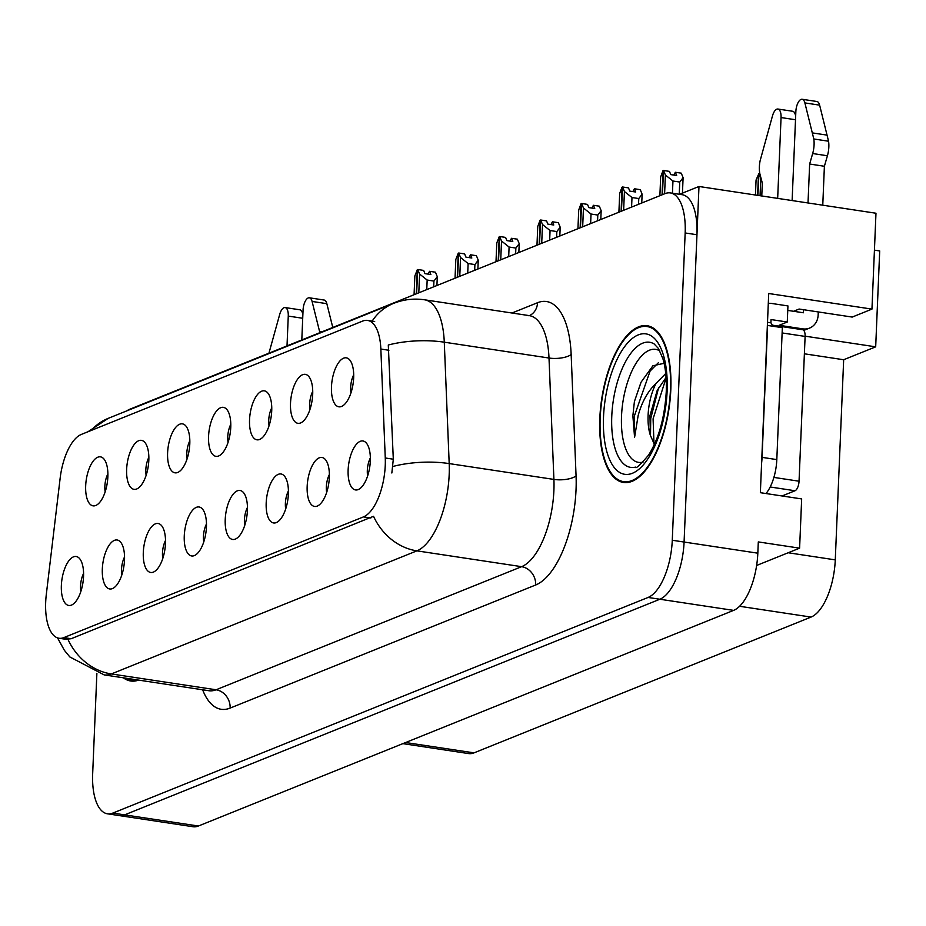 <?xml version="1.0" encoding="UTF-8"?>
<svg xmlns="http://www.w3.org/2000/svg" width="926" height="926" viewBox="0 0 926 926"><rect width="100%" height="100%" fill="white"/><g stroke="black" fill="none" stroke-linecap="round" stroke-linejoin="round"><path stroke-width="1.39" d="M370.354 457.919A14.862 6.378 -81.4 0 0 367.321 470.362A14.862 6.378 -81.4 0 0 367.634 475.941M370.319 460.986A24.77 10.626 -81.4 0 0 365.758 442.431A24.77 10.626 -81.4 0 0 354.623 446.679A24.77 10.626 -81.4 0 0 348.13 469.922A24.77 10.626 -81.4 0 0 358.663 489.379A24.77 10.626 -81.4 0 0 370.319 460.986M271.769 407.799A14.862 6.378 -81.4 0 0 268.725 420.242A14.862 6.378 -81.4 0 0 269.038 425.821M271.723 410.866A24.77 10.626 -81.4 0 0 267.174 392.311A24.77 10.626 -81.4 0 0 256.027 396.56A24.77 10.626 -81.4 0 0 249.545 419.802A24.77 10.626 -81.4 0 0 260.079 439.26A24.77 10.626 -81.4 0 0 271.723 410.866M312.733 391.293A14.862 6.378 -81.4 0 0 309.701 403.736A14.862 6.378 -81.4 0 0 310.013 409.315M312.699 394.36A24.77 10.626 -81.4 0 0 308.138 375.806A24.77 10.626 -81.4 0 0 297.003 380.065A24.77 10.626 -81.4 0 0 290.509 403.296A24.77 10.626 -81.4 0 0 301.043 422.754A24.77 10.626 -81.4 0 0 312.699 394.36M148.866 457.317A14.862 6.378 -81.4 0 0 145.822 469.76A14.862 6.378 -81.4 0 0 146.134 475.327M148.82 460.372A24.77 10.626 -81.4 0 0 144.271 441.818A24.77 10.626 -81.4 0 0 133.124 446.077A24.77 10.626 -81.4 0 0 126.642 469.32A24.77 10.626 -81.4 0 0 137.175 488.778A24.77 10.626 -81.4 0 0 148.82 460.372M206.486 523.942A14.862 6.378 -81.4 0 0 203.442 536.385A14.862 6.378 -81.4 0 0 203.766 541.953M206.44 526.998A24.77 10.626 -81.4 0 0 201.891 508.443A24.77 10.626 -81.4 0 0 190.744 512.703A24.77 10.626 -81.4 0 0 184.262 535.946A24.77 10.626 -81.4 0 0 194.796 555.403A24.77 10.626 -81.4 0 0 206.44 526.998M124.547 556.954A14.862 6.378 -81.4 0 0 121.514 569.386A14.862 6.378 -81.4 0 0 121.827 574.965M124.512 560.01A24.77 10.626 -81.4 0 0 119.963 541.455A24.77 10.626 -81.4 0 0 108.817 545.715A24.77 10.626 -81.4 0 0 102.323 568.946A24.77 10.626 -81.4 0 0 112.868 588.404A24.77 10.626 -81.4 0 0 124.512 560.01M353.697 374.798A14.862 6.378 -81.4 0 0 350.665 387.23A14.862 6.378 -81.4 0 0 350.977 392.809M353.663 377.854A24.77 10.626 -81.4 0 0 349.114 359.3A24.77 10.626 -81.4 0 0 337.967 363.559A24.77 10.626 -81.4 0 0 331.473 386.79A24.77 10.626 -81.4 0 0 342.018 406.248A24.77 10.626 -81.4 0 0 353.663 377.854M247.45 507.436A14.862 6.378 -81.4 0 0 244.418 519.88A14.862 6.378 -81.4 0 0 244.73 525.447M247.416 510.504A24.77 10.626 -81.4 0 0 242.867 491.938A24.77 10.626 -81.4 0 0 231.72 496.197A24.77 10.626 -81.4 0 0 225.226 519.44A24.77 10.626 -81.4 0 0 235.771 538.897A24.77 10.626 -81.4 0 0 247.416 510.504M329.39 474.425A14.862 6.378 -81.4 0 0 326.346 486.868A14.862 6.378 -81.4 0 0 326.658 492.447M329.343 477.492A24.77 10.626 -81.4 0 0 324.795 458.937A24.77 10.626 -81.4 0 0 313.648 463.185A24.77 10.626 -81.4 0 0 307.166 486.428A24.77 10.626 -81.4 0 0 317.699 505.885A24.77 10.626 -81.4 0 0 329.343 477.492M288.414 490.93A14.862 6.378 -81.4 0 0 285.382 503.374A14.862 6.378 -81.4 0 0 285.694 508.941M288.38 493.998A24.77 10.626 -81.4 0 0 283.831 475.443A24.77 10.626 -81.4 0 0 272.684 479.691A24.77 10.626 -81.4 0 0 266.19 502.934A24.77 10.626 -81.4 0 0 276.735 522.391A24.77 10.626 -81.4 0 0 288.38 493.998M189.83 440.811A14.862 6.378 -81.4 0 0 186.797 453.254A14.862 6.378 -81.4 0 0 187.11 458.821M189.795 443.878A24.77 10.626 -81.4 0 0 185.246 425.323A24.77 10.626 -81.4 0 0 174.1 429.571A24.77 10.626 -81.4 0 0 167.606 452.814A24.77 10.626 -81.4 0 0 178.139 472.272A24.77 10.626 -81.4 0 0 189.795 443.878M230.794 424.305A14.862 6.378 -81.4 0 0 227.761 436.748A14.862 6.378 -81.4 0 0 228.074 442.315M230.759 427.372A24.77 10.626 -81.4 0 0 226.21 408.817A24.77 10.626 -81.4 0 0 215.064 413.065A24.77 10.626 -81.4 0 0 208.57 436.308A24.77 10.626 -81.4 0 0 219.115 455.766A24.77 10.626 -81.4 0 0 230.759 427.372M83.583 573.449A14.862 6.378 -81.4 0 0 80.55 585.892A14.862 6.378 -81.4 0 0 80.863 591.471M83.548 576.516A24.77 10.626 -81.4 0 0 78.988 557.961A24.77 10.626 -81.4 0 0 67.853 562.221A24.77 10.626 -81.4 0 0 61.359 585.452A24.77 10.626 -81.4 0 0 71.892 604.909A24.77 10.626 -81.4 0 0 83.548 576.516M165.511 540.448A14.862 6.378 -81.4 0 0 162.478 552.891A14.862 6.378 -81.4 0 0 162.791 558.459M165.476 543.504A24.77 10.626 -81.4 0 0 160.927 524.949A24.77 10.626 -81.4 0 0 149.78 529.209A24.77 10.626 -81.4 0 0 143.298 552.44A24.77 10.626 -81.4 0 0 153.832 571.909A24.77 10.626 -81.4 0 0 165.476 543.504M107.891 473.823A14.862 6.378 -81.4 0 0 104.858 486.266A14.862 6.378 -81.4 0 0 105.17 491.833M107.856 476.878A24.77 10.626 -81.4 0 0 103.307 458.324A24.77 10.626 -81.4 0 0 92.16 462.583A24.77 10.626 -81.4 0 0 85.678 485.814A24.77 10.626 -81.4 0 0 96.211 505.283A24.77 10.626 -81.4 0 0 107.856 476.878M385.251 465.408A44.587 19.122 -81.4 0 0 385.262 457.988L380.852 349.044A44.587 19.122 -81.4 0 0 367.541 320.419A44.587 19.122 -81.4 0 0 362.703 321.067L81.314 434.433A44.587 19.122 -81.4 0 0 60.144 478.244L46.3 594.538A44.587 19.122 -81.4 0 0 58.986 638.245A44.587 19.122 -81.4 0 0 63.825 637.609L363.467 516.893A44.587 19.122 -81.4 0 0 385.251 465.408M698.98 186.485L875.973 213.235L871.956 309.11L768.707 293.507L760.362 492.69L801.661 498.929L799.601 548.157L758.301 541.918L757.827 553.181A49.541 21.252 -81.4 0 1 733.623 610.384L198.384 826.015A49.541 21.252 -81.4 0 1 193.002 826.733L119.257 815.586A49.541 21.252 -81.4 0 0 124.64 814.868L659.879 599.238A49.541 21.252 -81.4 0 0 684.082 542.034L698.98 186.485L679.557 194.298M799.601 548.157L756.623 565.473M805.122 336.173L875.683 346.833L879.7 250.946L874.422 250.147M875.683 346.833L843.667 359.739L835.275 559.871A49.541 21.252 98.6 0 1 811.06 617.075L474.008 752.861A49.541 21.252 98.6 0 1 468.625 753.579L402.833 743.636M843.667 359.739L804.381 353.801M871.956 309.11L852.209 317.074L799.115 309.041L793.559 311.286M670.806 389.788A79.266 33.996 -81.4 0 0 647.158 325.72A79.266 33.996 -81.4 0 0 599.817 418.39A79.266 33.996 -81.4 0 0 623.464 482.469A79.266 33.996 -81.4 0 0 670.806 389.788M372.148 321.125A57.794 50.617 68.1 0 1 393.423 303.45C403.447 299.457 413.829 298.241 424.559 299.793A66.047 28.336 98.6 0 1 444.283 342.192L449.191 463.59A66.047 28.336 98.6 0 1 449.179 474.575A66.047 28.336 98.6 0 1 416.897 550.854A57.794 50.617 -111.9 0 1 373.537 516.291L71.175 638.72L65.758 639.276M67.98 639.391A57.794 50.617 68.1 0 0 111.34 673.943L416.897 550.854L521.616 566.677A66.047 28.336 -81.4 0 0 553.898 490.41A66.047 28.336 -81.4 0 0 553.91 479.413L549.002 358.026L444.283 342.192A57.794 21.402 177.7 0 0 388.295 345.004L393.307 459.203L391.848 473.001M96.883 673.329L92.669 773.754A49.541 21.252 -81.4 0 0 107.451 813.804L119.257 815.586A49.541 21.252 -81.4 0 0 124.64 814.868L659.879 599.238A49.541 21.252 -81.4 0 0 684.082 542.034L696.965 234.741A49.541 21.252 -81.4 0 0 682.184 194.703L670.378 192.921A49.541 21.252 -81.4 0 0 664.995 193.638L129.756 409.257A49.541 21.252 -81.4 0 0 126.827 410.855M123.366 677.809A79.266 33.996 -81.4 0 0 130.682 680.992A79.266 33.996 -81.4 0 0 138.599 680.112M107.451 813.804A49.541 21.252 -81.4 0 0 112.833 813.086L648.073 597.455A49.541 21.252 -81.4 0 0 672.276 540.252L685.159 232.958A49.541 21.252 -81.4 0 0 670.378 192.921M418.807 292.813L419.594 274.038L417.753 269.512L423.657 270.415L424.965 273.633L430.868 274.524L429.548 271.306L427.997 274.096M416.283 293.831L417.302 269.697L414.86 275.948L414.072 294.723M436.922 285.521L437.292 276.712L435.451 272.198L429.548 271.306M417.753 269.512L416.584 293.716M426.759 289.618L427.164 280.046L433.935 281.076L433.692 286.817M427.164 280.046L419.594 274.038M437.292 276.712L433.935 281.076M459.771 276.318L460.558 257.532L458.717 253.018L464.62 253.909L465.928 257.127L471.832 258.018L470.524 254.8L468.973 257.59M457.259 277.325L458.266 253.192L455.824 259.442L455.036 278.217M477.885 269.015L478.256 260.206L476.415 255.692L470.524 254.8M458.717 253.018L457.548 277.21M467.723 273.112L468.128 263.54L474.911 264.57L474.668 270.311M468.128 263.54L460.558 257.532M478.256 260.206L474.911 264.57M500.735 259.812L501.522 241.026L499.681 236.512L505.584 237.403L506.892 240.621L512.796 241.512L511.488 238.295L509.937 241.084M498.223 260.819L499.23 236.686L496.787 242.936L496 261.711M518.849 252.509L519.22 243.7L517.379 239.186L511.488 238.295M499.681 236.512L498.524 260.704M508.698 256.606L509.092 247.034L515.875 248.064L515.632 253.805M509.092 247.034L501.522 241.026M519.22 243.7L515.875 248.064M541.71 243.306L542.497 224.52L540.657 220.006L546.548 220.897L547.868 224.115L553.76 225.006L552.452 221.789L550.901 224.578M539.187 244.314L540.043 220.249L537.763 226.43L536.976 245.216M559.825 236.003L560.195 227.194L558.355 222.68L552.452 221.789M540.657 220.006L539.488 244.198M549.662 240.1L550.067 230.528L556.839 231.558L556.595 237.299M550.067 230.528L542.497 224.52M560.195 227.194L556.839 231.558M812.669 153.531L827.416 155.765L824.395 166.263L809.648 164.029L812.669 153.531A16.518 7.084 -81.4 0 0 813.804 138.981L804.879 102.913A10.545 4.526 98.6 0 0 802.148 99.267A10.545 4.526 98.6 0 0 795.851 111.595L792.124 200.56M767.504 322.271L770.918 322.78L771.045 319.563L787.274 322.017L779.136 325.292L802.738 328.857L801.117 329.506M787.274 322.017L787.945 305.927L771.728 303.473A16.518 14.457 -111.9 0 0 768.302 303.392M761.6 463.035A33.023 14.168 -81.4 0 0 762.063 457.363L767.596 325.443A33.023 14.168 98.6 0 1 767.365 325.57M765.999 493.535A33.023 14.168 -81.4 0 0 776.81 459.597L782.343 327.665L767.596 325.443M770.918 322.78A33.023 14.168 -81.4 0 0 773.256 326.299M787.76 310.407L803.409 312.768L803.537 309.712M777.666 198.372L781.058 117.556A10.545 4.526 98.6 0 0 777.909 109.037A10.545 4.526 98.6 0 0 772.458 115.97L760.153 160.603A16.518 7.084 -81.4 0 0 760.084 174.713L762.318 183.093L761.774 195.965M795.654 116.259A10.545 4.526 -81.4 0 0 792.668 111.259L777.909 109.037M818.283 311.946L818.156 315.002A16.518 14.457 -111.9 0 1 809.579 328.082A16.518 14.457 -111.9 0 1 802.738 328.857M824.395 166.263L822.763 205.19M808.016 202.956L809.648 164.029M827.416 155.765A16.518 7.084 -81.4 0 0 828.55 141.215L819.626 105.147A10.545 4.526 -81.4 0 0 816.894 101.501L802.148 99.267M828.55 141.215L813.804 138.981M827.126 135.127L812.38 132.904M319.875 332.677L312.085 301.448A10.545 4.526 98.6 0 0 309.353 297.802A10.545 4.526 98.6 0 0 303.057 310.129L301.807 339.946M302.86 314.794A10.545 4.526 -81.4 0 0 299.874 309.793L285.115 307.559A10.545 4.526 98.6 0 1 288.264 316.09L302.721 318.266M268.945 353.188L279.675 314.504A10.545 4.526 98.6 0 1 285.115 307.559M287.014 345.907L288.264 316.09M332.781 327.468L326.832 303.67A10.545 4.526 -81.4 0 0 324.1 300.036L309.353 297.802M322.04 331.797L319.586 331.427M643.038 462.12A57.146 24.516 98.6 0 1 621.52 416.191A57.146 24.516 98.6 0 1 659.844 350.931M665.644 362.957L652.888 365.793L641.093 382.149L634.403 401.548L632.875 415.797L634.576 437.408L638.141 415.624C641.799 402.081 647.772 391.328 656.071 383.352A37.329 16.008 -81.4 0 0 648.096 415.288A37.329 16.008 -81.4 0 0 650.376 435.324L654.393 444.422M670.436 389.939A78.432 33.649 98.6 0 1 623.592 481.647A78.432 33.649 98.6 0 1 600.187 418.239A78.432 33.649 98.6 0 1 647.031 326.531A78.432 33.649 98.6 0 1 670.436 389.939M656.071 383.352L665.725 373.537M650.376 435.324L649.971 415.566L657.182 390.471L666.072 377.472M774.668 326.508A8.253 3.542 -81.4 0 0 773.152 325.281A8.253 3.542 -81.4 0 0 772.458 325.339M782.053 495.966L795.017 490.745A8.253 3.542 -81.4 0 0 799.045 481.207L805.111 336.416A8.253 3.542 -81.4 0 0 802.657 329.737L773.152 325.281M634.576 437.408L634.356 416.029L650.098 371.037L658.305 362.795M653.999 443.959L653.085 418.853L666.107 377.958M634.403 401.548L640.919 382.507M650.492 435.88L650.747 418.506L658.606 387.705M136.863 679.846A78.432 33.649 98.6 0 1 130.797 680.182A78.432 33.649 98.6 0 1 125.103 678.063M582.674 226.801L583.461 208.014L581.621 203.5L587.524 204.391L588.832 207.621L594.735 208.512L593.416 205.283L591.876 208.072M580.162 227.808L581.019 203.743L578.727 209.924L577.94 228.71M600.789 219.497L601.159 210.7L599.319 206.174L593.416 205.283M581.621 203.5L580.452 227.692M590.626 223.594L591.031 214.033L597.802 215.052L597.571 220.805M591.031 214.033L583.461 208.014M601.159 210.7L597.802 215.052M623.638 210.295L624.425 191.52L622.585 186.994L628.488 187.885L629.796 191.115L635.699 192.006L634.391 188.777L632.84 191.566M621.126 211.313L621.983 187.237L619.691 193.418L618.904 212.204M641.753 203.002L642.123 194.194L640.283 189.668L634.391 188.777M622.585 186.994L621.427 211.186M631.59 207.088L631.995 197.527L638.778 198.546L638.535 204.299M631.995 197.527L624.425 191.52M642.123 194.194L638.778 198.546M664.602 193.789L665.389 175.014L663.56 170.488L669.452 171.379L670.771 174.609L676.663 175.5L675.355 172.271L673.804 175.072M662.09 194.807L662.947 170.731L660.666 176.912L659.879 195.699M682.45 193.14L683.099 177.688L681.258 173.162L675.355 172.271M663.56 170.488L662.391 194.68M672.45 193.233L672.959 181.021L679.742 182.04L679.233 194.252M672.959 181.021L665.389 175.014M683.099 177.688L679.742 182.04M760.061 195.71L760.802 178.081L758.961 173.567L757.896 195.386M758.961 173.567L759.841 173.694M758.799 173.787L756.067 179.991L755.442 195.016M757.607 195.34L758.51 173.741M385.262 457.988L393.307 459.203M757.827 553.181L672.276 540.252M733.623 610.384L648.073 597.455M198.384 826.015L112.833 813.086M474.008 752.861L405.6 742.525M811.06 617.075L739.585 606.275M835.275 559.871L788.176 552.753M63.825 637.609L71.175 638.72M363.467 516.893L370.817 518.004M380.852 349.044L388.897 350.26M230.134 708.089A16.518 14.457 68.1 0 0 216.059 689.777L521.616 566.677A16.518 14.457 68.1 0 1 535.691 584.989L230.134 708.089A82.564 35.419 98.6 0 1 202.632 689.789M208.894 690.727A66.047 28.336 -81.4 0 0 216.059 689.777L111.34 673.943A66.047 28.336 98.6 0 1 104.175 674.904L209.056 690.75M392.925 466.472A57.794 21.402 177.7 0 1 449.191 463.59L553.91 479.413A16.518 6.112 -2.3 0 0 576.065 475.918A82.564 35.419 98.6 0 1 535.691 584.989M91.188 430.451A57.794 50.617 -111.9 0 1 108.215 418.355L393.423 303.45M511.985 313.011L537.531 302.721A82.564 35.419 98.6 0 1 571.157 354.519L576.065 475.918M685.159 232.958L696.965 234.741M571.157 354.519A16.518 6.112 -2.3 0 1 549.002 358.026A66.047 28.336 -81.4 0 0 529.278 315.627L528.943 315.812M529.359 315.627A16.518 14.457 68.1 0 0 537.531 302.721M776.81 459.597L762.063 457.363M781.058 117.556L795.503 119.743M804.879 102.913L819.626 105.147M312.085 301.448L326.832 303.67M611.773 416.237A63.269 27.143 98.6 0 1 654.173 343.963L658.467 348.546L662.889 358.675C665.586 367.68 666.708 378.815 666.234 392.045C664.602 417.915 658.71 438.959 648.536 455.175C639.831 465.269 635.502 469.25 635.56 467.109A63.269 27.143 98.6 0 1 611.773 416.237M667.114 391.281A71.001 30.454 98.6 0 1 632.412 473.267A71.001 30.454 98.6 0 1 603.52 416.897A71.001 30.454 98.6 0 1 638.211 334.911A71.001 30.454 98.6 0 1 667.114 391.281M805.111 336.416L782.123 332.943M799.045 481.207L773.893 477.411M795.017 490.745L770.189 486.995M58.986 638.245L65.977 639.31M367.541 320.419L374.671 321.507M57.539 637.898L64.369 650.307L69.855 656.962L104.175 674.904M87.982 431.748L108.215 418.355M424.559 299.793L529.278 315.627M803.78 330.42L809.579 328.082M623.592 481.647L628.43 482.377M647.031 326.531L651.869 327.272M657.518 389.777L657.194 390.471M130.797 680.182L135.636 680.911"/></g></svg>
